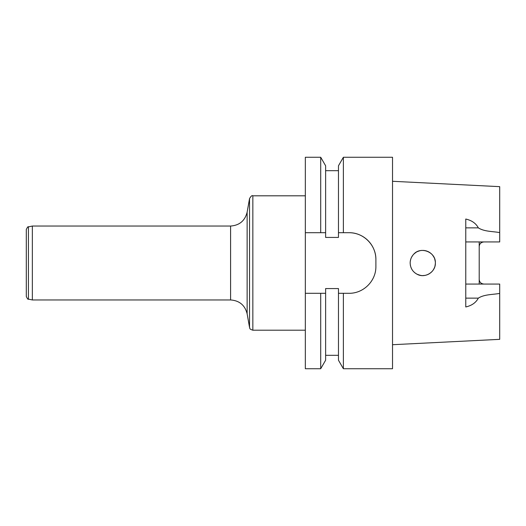 <?xml version="1.0" encoding="UTF-8"?>
<svg xmlns="http://www.w3.org/2000/svg" width="526" height="526" viewBox="0 0 526 526"><rect width="100%" height="100%" fill="white"/><g stroke="black" fill="none" stroke-linecap="round" stroke-linejoin="round"><path stroke-width="0.79" d="M414.205 253.749L415.882 252.441M417.749 251.441L419.781 250.757M421.898 250.429L424.009 250.461M426.106 250.856L428.032 251.56M429.887 252.611L431.484 253.907M432.885 255.498L434.003 257.313M434.792 259.272L435.252 261.383M435.35 263.487L435.087 265.584M434.483 267.609L433.582 269.457M432.333 271.192L430.866 272.646M429.104 273.888L427.184 274.796M425.139 275.374L423.003 275.598M420.932 275.466L418.413 274.828M417.611 274.5L415.757 273.474M413.548 254.406C420.537 245.977 435.969 251.967 435.357 263C435.752 271.975 425.061 278.616 417.19 274.302C412.713 271.883 410.372 268.115 410.162 263C410.208 259.699 411.339 256.833 413.548 254.406L414.442 253.539M412.838 255.235L411.641 257.076M410.832 258.937L410.326 260.975M410.162 263.099L410.352 265.17M410.905 267.261L411.786 269.194M413.646 271.699L415.211 273.086M417.046 274.23L420.438 275.381M422.47 275.598L424.627 275.46M426.764 274.947L428.598 274.164M430.478 272.961L431.951 271.62M433.253 269.969L434.285 268.089M434.956 266.163L435.318 263.986M435.304 261.863L435.193 260.949M434.2 257.727L433.832 256.984M431.872 254.301L431.175 253.624M428.591 251.836L427.566 251.356M424.541 250.527L423.522 250.422M420.208 250.665L419.419 250.849M416.29 252.191L414.646 253.361M410.214 261.836L410.339 260.889M411.036 258.384L411.72 256.925M411.786 256.813L411.161 258.088M410.365 260.751L410.201 262.007M410.319 265.005L410.49 265.86M411.694 269.016L411.891 269.371M413.548 271.594L414.909 272.856M420.708 275.433L421.799 275.558M424.936 275.407L425.922 275.197M428.92 273.987L429.716 273.5M432.155 271.39L432.852 270.542M434.377 267.865L434.792 266.728M435.337 263.73L435.35 262.612M434.857 259.489L434.535 258.516M433.036 255.715L432.339 254.814M430.117 252.769L429.038 252.079M426.336 250.922L425.199 250.639M422.095 250.422L421.155 250.507M417.966 251.349L417.065 251.763M483.907 284.066C481.001 283.744 479.436 282.173 479.206 279.365L479.206 246.635C479.429 243.827 481.001 242.262 483.907 241.934A4.701 4.701 0 0 0 483.138 241.999A4.701 4.701 0 0 1 483.907 241.934M392.521 344.714L499.7 339.342L499.7 284.066L465.766 284.066M392.521 181.286L499.7 186.658L499.7 241.934L465.766 241.934M479.206 241.934L479.206 246.635A4.701 4.701 0 0 1 481.619 242.532A4.701 4.701 0 0 0 479.206 246.635M479.206 279.365L479.206 284.066M499.7 293.403C492.645 294.711 484.328 294.284 478.338 298.137C475.925 302.674 471.737 305.613 465.766 306.96L465.766 219.04C471.737 220.387 475.925 223.326 478.338 227.863L465.766 227.863M320.709 232.702L305.336 232.702L325.62 232.702L325.62 165.775L320.709 157.267L320.709 232.702L325.62 232.702L325.62 237.43L338.468 237.43L338.468 232.702L343.379 232.702L343.379 157.267L392.521 157.267L392.521 368.733L343.379 368.733L343.379 293.298L349.014 293.298C363.545 293.515 376.11 280.93 375.893 266.419L375.893 259.581C376.116 245.083 363.551 232.492 349.014 232.702L338.468 232.702L338.468 165.775L343.379 157.267M343.379 368.733L338.468 360.225L338.468 288.57L325.62 288.57L325.62 293.298L320.709 293.298L320.709 368.733L305.336 368.733L305.336 293.298L325.62 293.298L325.62 360.225L320.709 368.733M305.336 293.298L305.336 157.267L320.709 157.267M343.379 293.298L338.468 293.298L343.379 293.298M499.7 232.597C492.645 231.289 484.328 231.716 478.338 227.863M349.014 232.702A26.879 26.879 0 0 1 375.893 259.581M32.349 299.958L28.43 299.123L28.43 226.877L32.349 226.042L32.349 299.958L230.592 299.958L230.592 226.042C239.455 225.404 244.971 220.775 247.135 212.162L247.135 313.838L249.534 327.422L249.534 198.578L247.135 212.162M28.43 226.877C28.121 226.298 27.411 227.173 26.3 229.507L26.3 296.493C27.411 298.827 28.121 299.702 28.43 299.123M478.338 298.137L465.766 298.137M305.336 195.803L252.842 195.803L252.842 330.196L305.336 330.196M325.62 170.687L338.468 170.687M325.62 355.313L338.468 355.313M32.349 226.042L230.592 226.042M230.592 299.958C239.455 300.596 244.971 305.225 247.135 313.838M249.534 327.422C250.225 328.204 248.614 328.842 252.842 330.196M252.842 195.803C252.099 195.185 250.994 196.113 249.534 198.578"/></g></svg>
